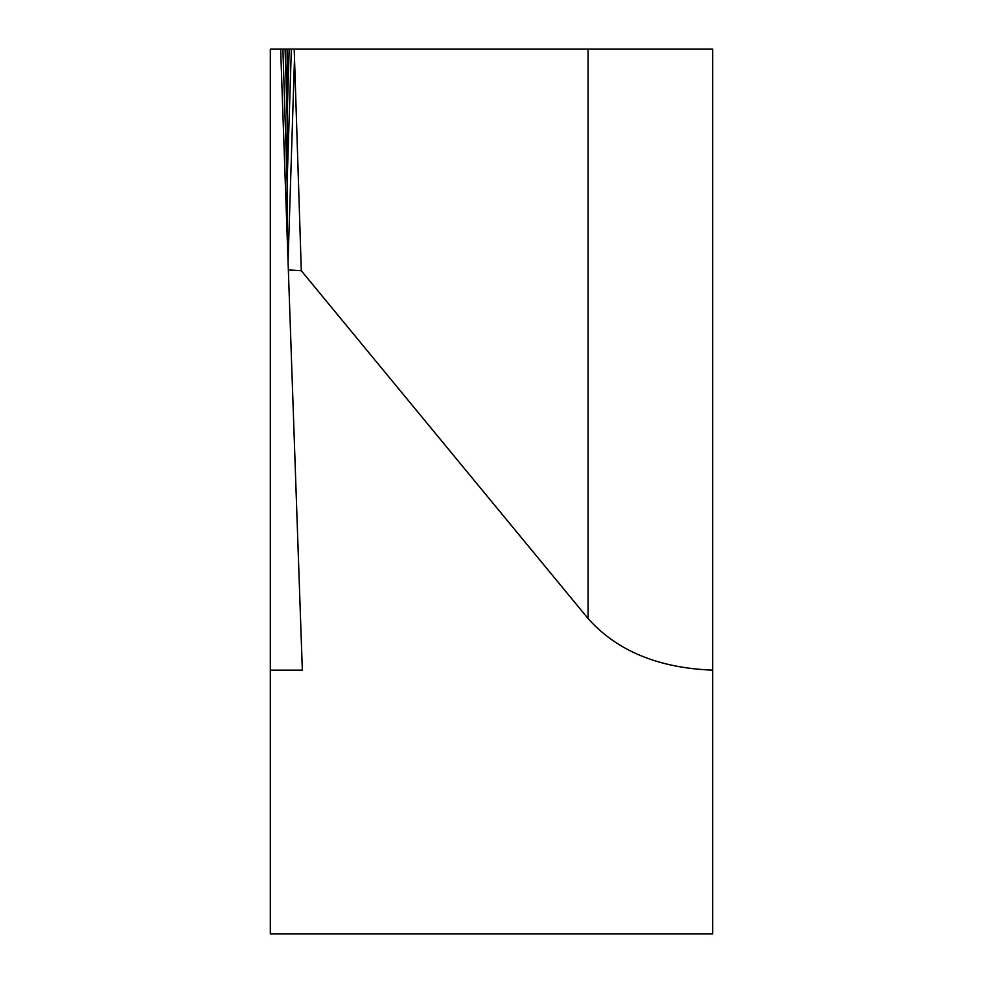 <?xml version="1.0" encoding="UTF-8"?>
<svg xmlns="http://www.w3.org/2000/svg" width="983" height="983" viewBox="0 0 983 983"><rect width="100%" height="100%" fill="white"/><g stroke="black" fill="none" stroke-linecap="round" stroke-linejoin="round"><path stroke-width="1.47" d="M270.325 670.148L270.325 933.85L712.675 933.85L712.675 49.15L280.647 49.15L289.174 49.15L285.095 49.15L287.134 116.645L287.134 234.937L288.056 261.441L280.647 49.15L270.325 49.15L270.325 670.148L302.334 670.148L288.056 261.441L294.507 58.366L301.302 270.73L588.092 618.553C616.857 650.857 658.389 668.059 712.675 670.148M288.351 269.907L301.302 270.73M282.907 49.15L287.134 182.211L291.361 49.15L294.187 49.15L294.507 58.366M294.187 49.15L375.248 49.15M285.095 49.15L289.174 49.15L287.134 116.645L287.134 49.15M588.092 49.15L588.092 618.553"/></g></svg>
